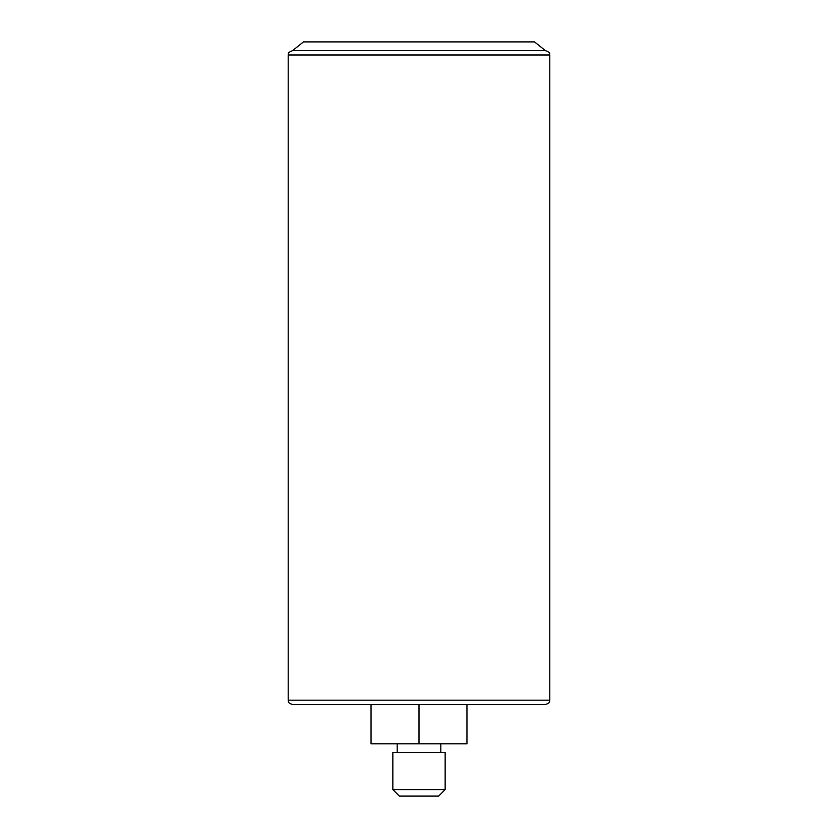 <?xml version="1.0" encoding="UTF-8"?>
<svg xmlns="http://www.w3.org/2000/svg" width="838" height="838" viewBox="0 0 838 838"><rect width="100%" height="100%" fill="white"/><g stroke="black" fill="none" stroke-linecap="round" stroke-linejoin="round"><path stroke-width="1.26" d="M466.955 704.549L466.955 743.788L371.045 743.788L371.045 704.549M419 704.549L419 743.788M438.62 796.1L399.38 796.1L392.844 789.564L445.156 789.564L438.62 796.1M445.156 789.564L445.156 752.503L392.844 752.503L392.844 789.564M301.292 704.549L425.589 704.549M426.081 704.549L292.577 704.549C286.617 702.474 289.047 701.479 288.209 700.191L549.791 700.191C548.9 701.5 551.477 702.401 545.423 704.549L426.081 704.549M288.209 54.983L549.791 54.983C548.649 53.642 552.053 53.307 545.423 50.615L534.529 41.9L303.471 41.9L292.577 50.615L545.423 50.615L292.577 50.615C285.884 53.402 289.34 53.705 288.209 54.983L288.209 700.191M397.202 743.788L397.202 752.503M440.798 743.788L440.798 752.503M549.791 54.983L549.791 700.191"/></g></svg>
